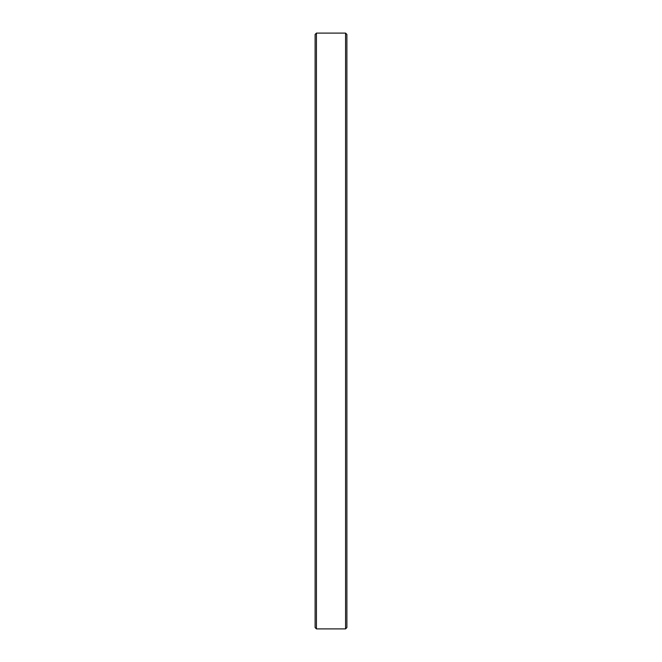 <?xml version="1.0" encoding="UTF-8"?>
<svg xmlns="http://www.w3.org/2000/svg" width="662" height="662" viewBox="0 0 662 662"><rect width="100%" height="100%" fill="white"/><g stroke="black" fill="none" stroke-linecap="round" stroke-linejoin="round"><path stroke-width="0.99" d="M315.112 331L315.112 627.576L316.436 628.9L316.436 33.1L315.112 34.424L315.112 331M345.564 628.9L346.888 627.576L346.888 34.424L345.564 33.1L345.564 628.9L316.436 628.9M345.564 33.1L316.436 33.1"/></g></svg>
